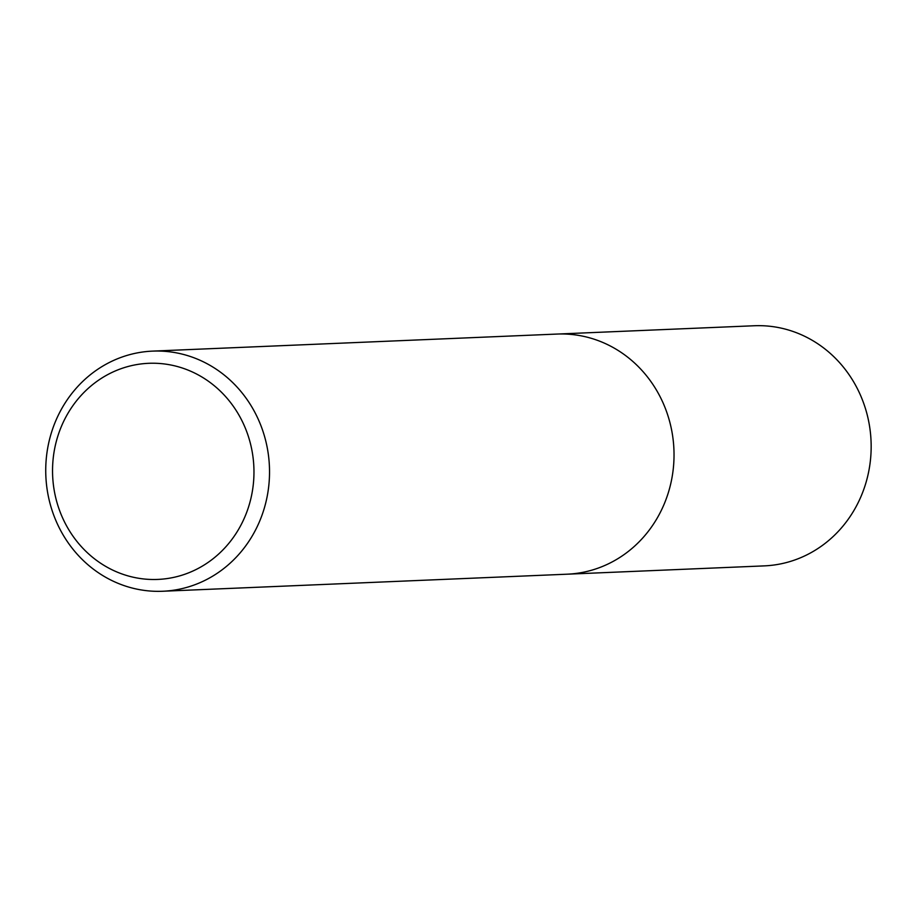 <?xml version="1.0" encoding="UTF-8"?>
<svg xmlns="http://www.w3.org/2000/svg" width="917" height="917" viewBox="0 0 917 917"><rect width="100%" height="100%" fill="white"/><g stroke="black" fill="none" stroke-linecap="round" stroke-linejoin="round"><path stroke-width="1.38" d="M570.924 334.407A120.173 111.885 87.6 0 1 674.018 456.758A120.173 111.885 87.6 0 1 567.382 574.18A120.173 111.885 87.6 0 0 674.018 456.758A120.173 111.885 87.6 0 0 570.924 334.407A120.173 111.885 87.6 0 0 557.055 334.063A120.173 111.885 87.6 0 1 570.924 334.407M166.424 351.463A120.173 111.885 87.6 0 1 269.518 473.814A120.173 111.885 87.6 0 1 162.882 591.247A120.173 111.885 87.6 0 1 45.85 476.003A120.173 111.885 87.6 0 1 152.554 351.119A120.173 111.885 87.6 0 1 166.424 351.463M161.163 363.613A108.149 100.698 87.6 0 1 236.242 533.167A108.149 100.698 87.6 0 1 62.345 517.326A108.149 100.698 87.6 0 1 161.163 363.613M152.566 351.119L754.198 325.753A120.173 111.885 87.6 0 1 768.056 326.085A120.173 111.885 87.6 0 1 871.15 448.447A120.173 111.885 87.6 0 1 764.514 565.869M162.699 591.247L764.331 565.881"/></g></svg>
